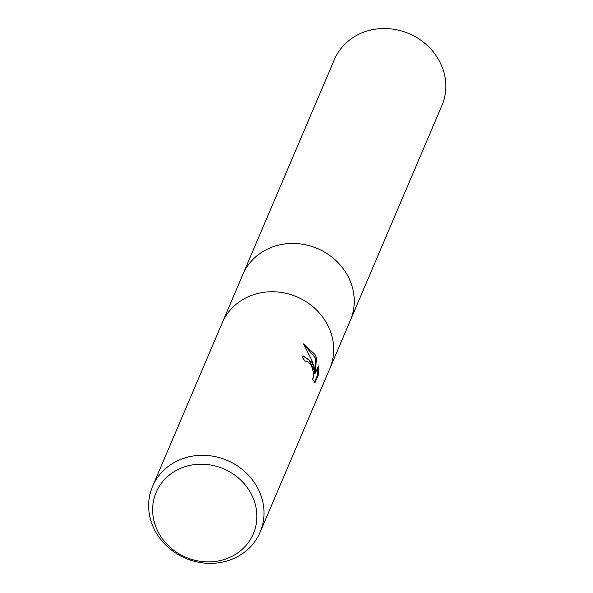 <?xml version="1.0" encoding="UTF-8"?>
<svg xmlns="http://www.w3.org/2000/svg" width="593" height="593" viewBox="0 0 593 593"><rect width="100%" height="100%" fill="white"/><g stroke="black" fill="none" stroke-linecap="round" stroke-linejoin="round"><path stroke-width="0.89" d="M222.501 322.236L242.819 274.552A58.448 53.185 23.1 0 1 293.861 243.441A58.448 53.185 23.1 0 1 348.158 276.597A58.448 53.185 23.1 0 1 350.367 320.368A58.455 53.192 23.1 0 1 350.1 320.998M152.557 486.416L222.227 322.866A58.455 53.192 23.1 0 1 273.277 291.756A58.455 53.192 23.1 0 1 327.573 324.912A58.455 53.192 23.1 0 1 329.782 368.69L260.112 532.24A58.455 53.192 23.1 0 1 209.062 563.35A58.455 53.192 23.1 0 1 154.766 530.194A58.455 53.192 23.1 0 1 152.557 486.416A58.455 53.192 23.1 0 1 203.607 455.305A58.455 53.192 23.1 0 1 257.903 488.462A58.455 53.192 23.1 0 1 260.112 532.24M311.74 362.086L314.46 368.95L312.192 361.033L303.579 343.896L314.972 354.495L316.462 357.905L315.394 373.049L318.434 365.918L318.76 373.924L315.009 382.722L312.341 378.705L313.297 378.023L313.578 373.004L311.636 366.111L310.732 364.45L306.84 361.063L305.61 361.886A58.455 53.192 -156.9 0 0 301.919 357.045L303.105 355.8L311.74 362.086M251.358 494.191A52.829 48.077 23.1 0 1 228.105 558.095A52.829 48.077 23.1 0 1 158.146 531.899A52.829 48.077 23.1 0 1 181.399 467.996A52.829 48.077 23.1 0 1 251.358 494.191M305.365 361.522L306.292 361.144M302.689 356.022L308.686 359.321L313.601 369.298L314.46 368.95M315.394 373.049L314.52 373.405L315.602 358.254L316.462 357.905M315.602 358.254L304.142 344.733M314.498 382.174L317.855 374.287L318.76 373.924M317.855 374.287L317.715 367.616M242.544 275.182A58.455 53.192 23.1 0 1 242.811 274.544L334.356 59.648A58.455 53.192 23.1 0 1 362.301 32.711A58.455 53.192 23.1 0 1 426.945 45.15A58.455 53.192 23.1 0 1 441.918 105.465L330.049 368.053M242.811 274.544A58.455 53.192 23.1 0 1 270.756 247.615A58.455 53.192 23.1 0 1 335.401 260.053A58.455 53.192 23.1 0 1 350.367 320.368"/></g></svg>
